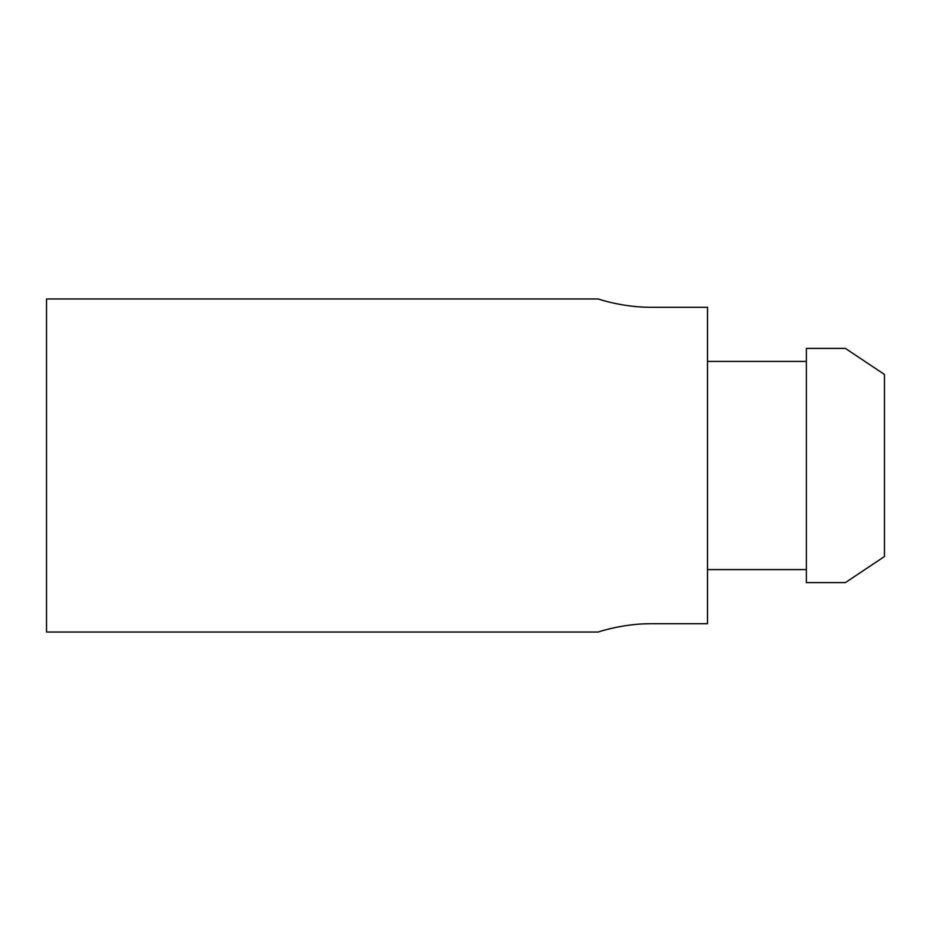 <?xml version="1.0" encoding="UTF-8"?>
<svg xmlns="http://www.w3.org/2000/svg" width="931" height="931" viewBox="0 0 931 931"><rect width="100%" height="100%" fill="white"/><g stroke="black" fill="none" stroke-linecap="round" stroke-linejoin="round"><path stroke-width="1.4" d="M650.257 623.7C622.141 623.758 597.795 632.091 598.214 632.044C597.772 632.102 622.129 623.758 650.257 623.7L707.502 623.7L707.502 307.3L650.257 307.3C622.141 307.242 597.795 298.909 598.214 298.956C597.772 298.898 622.129 307.242 650.257 307.3C622.141 307.242 597.795 298.909 598.214 298.956C597.772 298.898 622.129 307.242 650.257 307.3M598.214 632.044L46.55 632.044L46.55 298.956L598.214 298.956M845.395 582.597L806.386 582.597L845.395 582.597L884.45 556.552L884.45 374.448L845.395 348.403L806.386 348.403L845.395 348.403M806.386 569.586L707.502 569.586L806.386 569.586M806.386 582.62L806.386 348.38M806.386 361.414L707.502 361.414"/></g></svg>
